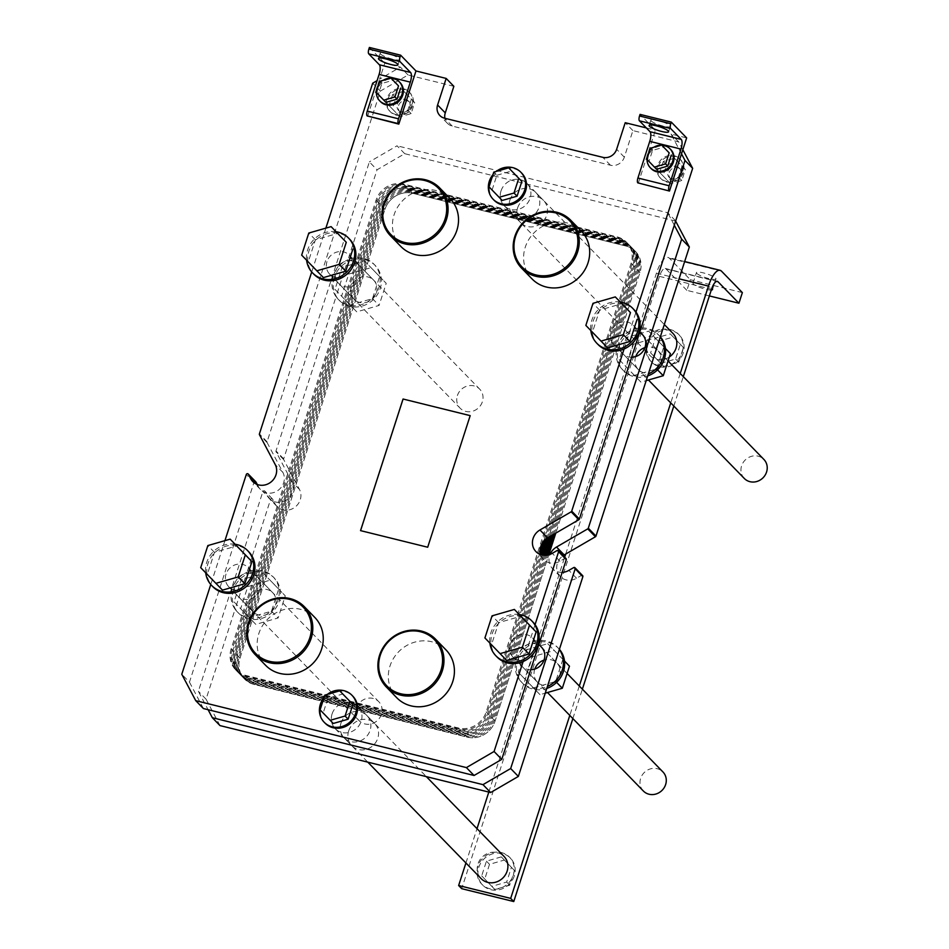 <?xml version="1.0" encoding="UTF-8"?>
<svg xmlns="http://www.w3.org/2000/svg" width="949" height="949" viewBox="0 0 949 949"><rect width="100%" height="100%" fill="white"/><g stroke="black" fill="none" stroke-linecap="round" stroke-linejoin="round"><path stroke-width="0.71" stroke-dasharray="4.75 3.56" d="M313.858 274.237A25.042 23.096 135.8 0 1 311.782 271.758L311.711 271.972M224.925 540.657L222.766 547.359A25.042 23.096 135.8 0 1 248.804 551.832M212.908 586.767A25.042 23.096 135.8 0 1 210.832 584.287L210.773 584.501M497.098 657.052A25.042 23.096 135.8 0 1 498.937 623.03A25.042 23.096 135.8 0 1 532.994 622.117M598.048 344.523A25.042 23.096 135.8 0 1 599.887 310.501A25.042 23.096 135.8 0 1 633.944 309.588M638.25 183.323L655.415 130.167L640.053 114.39M646.34 127.925L655.415 130.167M367.583 116.383L379.6 79.182L377.085 80.641M325.875 228.128L323.716 234.83A25.042 23.096 135.8 0 1 349.742 239.302M396.777 697.752A34.318 31.649 135.8 0 1 389.98 666.056A34.318 31.649 135.8 0 1 445.971 649.875M265.601 665.308A34.318 31.649 135.8 0 1 258.816 633.612A34.318 31.649 135.8 0 1 314.795 617.431M325.092 723.174A19.348 17.841 135.8 0 1 321.26 705.309A19.348 17.841 135.8 0 1 352.826 696.186M532.057 278.923A34.318 31.649 135.8 0 1 525.26 247.215A34.318 31.649 135.8 0 1 581.251 231.046M400.881 246.479A34.318 31.649 135.8 0 1 394.096 214.771A34.318 31.649 135.8 0 1 450.075 198.602M494.026 200.168A19.348 17.841 135.8 0 1 490.194 182.291A19.348 17.841 135.8 0 1 521.76 173.169M523.136 661.524L535.07 624.596M453.859 86.312L408.046 74.983L380.359 91.092L267.084 441.795A1.139 1.044 -44.2 0 0 267.155 442.625L282.885 472.4A14.235 13.12 135.8 0 1 278.365 490.147A14.235 13.12 135.8 0 1 260.441 489.447A14.235 13.12 135.8 0 1 258.413 486.635L257.274 484.476M323.716 234.83L311.782 271.758A25.042 23.096 135.8 0 1 323.716 234.83M380.359 91.092L372.684 83.204M566.055 558.581A1.139 1.044 -44.2 0 0 564.75 558.439L559.969 561.215A14.235 13.12 135.8 0 1 543.599 559.471A14.235 13.12 135.8 0 1 540.705 554.607M255.613 481.689A1.139 1.044 -44.2 0 0 253.976 482.389L189.456 682.141L181.781 674.253M360.573 530.657L427.691 547.229M470.218 415.662L427.714 547.265M222.766 547.359L210.832 584.287A25.042 23.096 135.8 0 1 222.766 547.359M189.456 682.141L203.418 708.547M327.369 694.395A19.348 17.841 -44.2 0 0 324.048 697.622M333.277 723.458L323.17 713.007L327.927 698.274L342.803 694.004M327.927 698.274L324.855 695.119M323.17 713.007L320.098 709.852M235.103 544.24A25.042 23.096 -44.2 0 0 221.532 546.09A25.042 23.096 -44.2 0 0 206.728 562.366A25.042 23.096 -44.2 0 0 205.684 572.793M222.493 590.124L207.321 574.453L214.462 552.354L236.764 545.936M519.293 614.525A25.042 23.096 -44.2 0 0 490.918 632.663A25.042 23.096 -44.2 0 0 489.874 643.078M506.683 660.421L491.511 644.739L498.652 622.639L520.954 616.233M207.321 574.453L200.713 567.656M214.462 552.354L207.855 545.568M491.511 644.739L484.915 637.953M498.652 622.639L492.045 615.854M624.086 348.995L636.008 312.067M682.829 149.717L678.713 141.923L632.912 130.594L624.323 157.178A11.388 10.498 135.8 0 1 610.48 165.233L452.246 126.098A11.388 10.498 135.8 0 1 447.525 123.406A11.388 10.498 135.8 0 1 444.891 118.281M501.001 190.963A15.943 14.698 -44.2 0 0 504.144 205.672A15.943 14.698 -44.2 0 0 525.817 205.091A15.943 14.698 -44.2 0 0 526.992 183.442A15.943 14.698 -44.2 0 0 501.001 190.963M326.99 261.568A13.666 12.598 -44.2 0 0 329.694 274.19A13.666 12.598 -44.2 0 0 348.271 273.68A13.666 12.598 -44.2 0 0 349.268 255.127A13.666 12.598 -44.2 0 0 326.99 261.568M611.18 331.853A13.666 12.598 -44.2 0 0 613.884 344.475A13.666 12.598 -44.2 0 0 632.461 343.977A13.666 12.598 -44.2 0 0 633.469 325.412A13.666 12.598 -44.2 0 0 611.18 331.853M386.978 98.471A13.666 12.598 -44.2 0 0 389.671 111.092A13.666 12.598 -44.2 0 0 408.248 110.594A13.666 12.598 -44.2 0 0 409.256 92.029A13.666 12.598 -44.2 0 0 386.978 98.471M657.633 165.411A13.666 12.598 -44.2 0 0 660.338 178.032A13.666 12.598 -44.2 0 0 678.915 177.534A13.666 12.598 -44.2 0 0 679.923 158.969A13.666 12.598 -44.2 0 0 657.633 165.411M510.242 644.383A13.666 12.598 -44.2 0 0 512.934 657.005A13.666 12.598 -44.2 0 0 531.511 656.506A13.666 12.598 -44.2 0 0 532.519 637.953A13.666 12.598 -44.2 0 0 510.242 644.383M226.04 574.098A13.666 12.598 -44.2 0 0 228.745 586.719A13.666 12.598 -44.2 0 0 247.321 586.221A13.666 12.598 -44.2 0 0 248.33 567.656A13.666 12.598 -44.2 0 0 226.04 574.098M332.067 713.968A15.943 14.698 -44.2 0 0 335.222 728.69A15.943 14.698 -44.2 0 0 356.895 728.108A15.943 14.698 -44.2 0 0 358.058 706.459A15.943 14.698 -44.2 0 0 332.067 713.968M607.633 347.892L592.461 332.209L599.59 310.109L621.903 303.692M599.59 310.109L592.995 303.324M592.461 332.209L585.853 325.412M323.431 277.594L308.271 261.912L315.4 239.824L337.714 233.407M315.4 239.824L308.793 233.039M308.271 261.912L301.663 255.127M620.243 301.996A25.042 23.096 -44.2 0 0 591.868 320.121A25.042 23.096 -44.2 0 0 590.824 330.549M336.053 231.71A25.042 23.096 -44.2 0 0 322.482 233.561A25.042 23.096 -44.2 0 0 307.666 249.836A25.042 23.096 -44.2 0 0 306.622 260.263M663.315 161.449L659.745 172.493L667.325 180.334L678.476 177.131L682.046 166.087L674.466 158.246L663.315 161.449L666.625 164.865L677.776 161.65L685.368 169.491L681.797 180.535L670.646 183.75L663.054 175.909L666.625 164.865M674.466 158.246L677.776 161.65M682.046 166.087L685.368 169.491M678.476 177.131L681.797 180.535M667.966 171.152A6.833 6.299 135.8 0 1 679.104 167.937A6.833 6.299 135.8 0 1 678.606 177.214A6.833 6.299 135.8 0 1 667.966 171.152M659.745 172.493L663.054 175.909M667.325 180.334L670.646 183.75M392.649 94.509L389.078 105.553L396.67 113.394L407.821 110.191L411.392 99.147L403.799 91.306L392.649 94.509L395.97 97.913L407.121 94.71L414.701 102.551L411.142 113.595L399.98 116.81L392.4 108.969L395.97 97.913M403.799 91.306L407.121 94.71M411.392 99.147L414.701 102.551M407.821 110.191L411.142 113.595M397.311 104.212A6.833 6.299 135.8 0 1 408.45 100.997A6.833 6.299 135.8 0 1 407.94 110.274A6.833 6.299 135.8 0 1 397.311 104.212M389.078 105.553L392.4 108.969M396.67 113.394L399.98 116.81M656.578 169.29L648.986 161.449L652.556 150.405L663.707 147.202M652.556 150.405L650.433 148.222M648.986 161.449L646.874 159.266M385.911 102.35L378.331 94.509L381.901 83.465L393.052 80.25M381.901 83.465L379.778 81.282M378.331 94.509L376.207 92.326M669.259 172.481A6.833 6.299 135.8 0 1 680.397 169.266A6.833 6.299 135.8 0 1 679.899 178.542A6.833 6.299 135.8 0 1 669.259 172.481M398.592 105.541A6.833 6.299 135.8 0 1 409.743 102.326A6.833 6.299 135.8 0 1 409.233 111.602A6.833 6.299 135.8 0 1 398.592 105.541M658.404 166.205A13.666 12.598 135.8 0 1 680.682 159.764A13.666 12.598 135.8 0 1 679.686 178.317A13.666 12.598 135.8 0 1 661.109 178.815A13.666 12.598 135.8 0 1 658.404 166.205M387.738 99.265A13.666 12.598 135.8 0 1 410.027 92.824A13.666 12.598 135.8 0 1 409.019 111.377A13.666 12.598 135.8 0 1 390.442 111.875A13.666 12.598 135.8 0 1 387.738 99.265M653.908 147.225A13.666 12.598 -44.2 0 0 649.318 151.674M651.121 168.566A13.666 12.598 135.8 0 1 648.416 155.944A13.666 12.598 135.8 0 1 670.706 149.503M383.254 80.285A13.666 12.598 -44.2 0 0 378.663 84.734M380.466 101.614A13.666 12.598 135.8 0 1 377.761 89.004A13.666 12.598 135.8 0 1 400.039 82.563M502.211 200.453L489.02 186.846M492.092 190.002L496.849 175.268L493.777 172.113M496.849 175.268L511.725 170.998M496.303 171.389A19.348 17.841 -44.2 0 0 492.97 174.616M651.216 120.986A10.249 1.969 -162.1 0 0 661.678 125.695A10.249 1.969 -162.1 0 0 670.338 126.454A10.249 1.969 -162.1 0 0 661.192 121.425A10.249 1.969 -162.1 0 0 650.836 120.155A10.249 1.969 -162.1 0 0 651.216 120.986M380.561 54.046A10.249 1.969 -162.1 0 0 391.024 58.755A10.249 1.969 -162.1 0 0 399.671 59.514A10.249 1.969 -162.1 0 0 390.525 54.484A10.249 1.969 -162.1 0 0 380.169 53.215A10.249 1.969 -162.1 0 0 380.561 54.046M408.046 74.983L400.371 67.094L384.76 63.227L379.6 79.182L400.371 67.094M369.398 47.45L384.76 63.227M681.501 153.845L671.026 134.034L686.649 137.902M678.713 141.923L671.026 134.034M632.912 130.594L625.225 122.706M742.367 292.6L690.314 279.73L686.886 290.358L709.378 295.922M565.699 554.062L656.411 273.217A22.764 7.639 -76.1 0 1 668.025 257.428A22.764 7.639 -76.1 0 1 669.425 258.27L690.314 279.73M696.827 273.431A10.249 1.969 -162.1 0 0 707.302 278.152A10.249 1.969 -162.1 0 0 715.949 278.899A10.249 1.969 -162.1 0 0 706.803 273.87A10.249 1.969 -162.1 0 0 696.447 272.6A10.249 1.969 -162.1 0 0 696.827 273.431M686.886 290.358L665.984 268.899A11.388 3.82 103.9 0 0 665.285 268.472A11.388 3.82 103.9 0 0 659.484 276.373L461.712 888.679M711.276 290.038A10.249 1.969 17.9 0 1 701.667 288.093A10.249 1.969 17.9 0 1 693.399 284.059A10.249 1.969 17.9 0 1 693.019 283.229A10.249 1.969 17.9 0 1 701.192 283.858A10.249 1.969 17.9 0 1 711.821 288.413M683.185 352.981A19.348 17.841 135.8 0 1 651.619 362.103A19.348 17.841 135.8 0 1 653.042 335.816A19.348 17.841 135.8 0 1 679.354 335.104A19.348 17.841 135.8 0 1 683.185 352.981M660.729 363.325L675.605 359.054L680.362 344.321L670.243 333.87L655.379 338.141L650.611 352.874L663.802 366.48L653.683 356.029L658.452 341.296L673.316 337.025L683.434 347.476L678.677 362.21L663.802 366.48M682.26 352.032A19.348 17.841 -44.2 0 0 678.44 334.155A19.348 17.841 -44.2 0 0 652.117 334.867A19.348 17.841 -44.2 0 0 650.694 361.154A19.348 17.841 -44.2 0 0 682.26 352.032M650.611 352.874L653.683 356.029M655.379 338.141L658.452 341.296M670.243 333.87L673.316 337.025M675.605 359.054L678.677 362.21M680.362 344.321L683.434 347.476M680.243 373.479L670.741 402.886M579.293 686.008L569.791 715.416M572.864 718.571L582.366 689.164M673.814 406.042L683.304 376.634M465.923 862.985L477.003 828.667M488.818 792.083L564.691 557.182M669.318 356.99A15.943 14.698 135.8 0 1 650.077 355.614A15.943 14.698 135.8 0 1 646.921 340.893A15.943 14.698 135.8 0 1 672.912 333.384M481.143 878.62A15.943 14.698 135.8 0 1 477.988 863.898A15.943 14.698 135.8 0 1 503.99 856.389M501.321 856.876L486.446 861.158L481.689 875.891L491.807 886.342L506.671 882.06L511.428 867.339L501.321 856.876L514.5 870.494L509.743 885.227L494.868 889.498L484.761 879.047L489.518 864.314L504.394 860.043M511.428 867.339L514.5 870.494M506.671 882.06L509.743 885.227M491.807 886.342L494.868 889.498M486.446 861.158L489.518 864.314M481.689 875.891L484.761 879.047M514.251 875.986A19.348 17.841 135.8 0 1 482.685 885.109A19.348 17.841 135.8 0 1 484.109 858.821A19.348 17.841 135.8 0 1 510.432 858.11A19.348 17.841 135.8 0 1 514.251 875.986M513.338 875.037A19.348 17.841 -44.2 0 0 509.506 857.161A19.348 17.841 -44.2 0 0 483.195 857.872A19.348 17.841 -44.2 0 0 481.772 884.16A19.348 17.841 -44.2 0 0 513.338 875.037M744.301 478.462A13.666 12.598 135.8 0 1 741.596 465.852A13.666 12.598 135.8 0 1 763.874 459.411M356.456 708.096A13.666 12.598 135.8 0 1 378.734 701.655A13.666 12.598 135.8 0 1 377.726 720.208A13.666 12.598 135.8 0 1 359.161 720.706A13.666 12.598 135.8 0 1 356.456 708.096M643.351 791.003A13.666 12.598 135.8 0 1 640.646 778.382A13.666 12.598 135.8 0 1 662.936 771.94M457.394 395.567A13.666 12.598 135.8 0 1 479.684 389.126A13.666 12.598 135.8 0 1 478.676 407.679A13.666 12.598 135.8 0 1 460.099 408.177A13.666 12.598 135.8 0 1 457.394 395.567M675.629 221.081L404.725 153.691L377.038 169.8L369.363 161.911L275.993 450.953A1.139 1.044 -44.2 0 0 276.064 451.783L291.794 481.558A14.235 13.12 135.8 0 1 287.274 499.304A14.235 13.12 135.8 0 1 269.35 498.593A14.235 13.12 135.8 0 1 267.321 495.793L264.913 491.226A1.139 1.044 -44.2 0 0 262.885 491.546L198.365 691.299L208.104 709.71M404.725 153.691L397.05 145.79L369.363 161.911M675.391 220.631L667.705 212.73L397.05 145.79M674.3 225.21L667.705 212.73M660.35 336.788A25.042 23.096 -44.2 0 0 659.436 335.78A25.042 23.096 -44.2 0 0 618.594 347.583A25.042 23.096 -44.2 0 0 623.54 370.715A25.042 23.096 -44.2 0 0 647.704 375.923M634.359 375.353L619.187 359.671L626.328 337.571L648.63 331.154L663.802 346.836L656.661 368.936L634.359 375.353L640.966 382.139L646.186 380.632M660.279 337.002A25.042 23.096 -44.2 0 0 658.215 334.522A25.042 23.096 -44.2 0 0 624.157 335.436A25.042 23.096 -44.2 0 0 622.319 369.458A25.042 23.096 -44.2 0 0 648.357 373.93M656.661 368.936L657.55 369.849M663.802 346.836L655.237 337.939L632.924 344.357L625.794 366.456L640.966 382.139M648.63 331.154L655.237 337.939M619.187 359.671L625.794 366.456M626.328 337.571L632.924 344.357M635.747 356.539A13.666 12.598 -44.2 0 0 635.605 356.954A13.666 12.598 -44.2 0 0 638.309 369.564A13.666 12.598 -44.2 0 0 656.886 369.066A13.666 12.598 -44.2 0 0 657.882 350.513A13.666 12.598 -44.2 0 0 644.94 347.595M334.392 277.298A25.042 23.096 -44.2 0 0 339.351 300.43A25.042 23.096 -44.2 0 0 373.408 299.516A25.042 23.096 -44.2 0 0 375.246 265.495A25.042 23.096 -44.2 0 0 349.208 261.022A25.042 23.096 -44.2 0 0 334.392 277.298M350.157 305.056L334.997 289.374L342.126 267.286L364.44 260.868L379.6 276.55L372.471 298.65L350.157 305.056L356.765 311.841L379.078 305.436L386.207 283.336L371.035 267.654L348.734 274.071L341.593 296.171L356.765 311.841M220.002 725.594L206.052 699.188L235.103 609.222A25.042 23.096 -44.2 0 0 237.179 611.702A25.042 23.096 -44.2 0 0 271.236 610.788A25.042 23.096 -44.2 0 0 273.075 576.767A25.042 23.096 -44.2 0 0 247.037 572.294L270.572 499.435A1.139 1.044 -44.2 0 1 272.588 499.127L274.996 503.682A14.235 13.12 135.8 0 0 277.037 506.493A14.235 13.12 135.8 0 0 294.961 507.193A14.235 13.12 135.8 0 0 299.469 489.447L283.739 459.672A1.139 1.044 -44.2 0 1 283.68 458.841L336.053 296.693A25.042 23.096 -44.2 0 0 338.117 299.172A25.042 23.096 -44.2 0 0 372.174 298.259A25.042 23.096 -44.2 0 0 374.013 264.237A25.042 23.096 -44.2 0 0 347.975 259.765L377.038 169.8M336.053 296.693A25.042 23.096 135.8 0 1 347.975 259.765L336.053 296.693M372.471 298.65L379.078 305.436M379.6 276.55L386.207 283.336M364.44 260.868L371.035 267.654M334.997 289.374L341.593 296.171M342.126 267.286L348.734 274.071M351.415 286.657A13.666 12.598 -44.2 0 0 354.119 299.279A13.666 12.598 -44.2 0 0 372.684 298.781A13.666 12.598 -44.2 0 0 373.692 280.228A13.666 12.598 -44.2 0 0 351.415 286.657M335.899 270.726A13.666 12.598 135.8 0 1 358.176 264.285A13.666 12.598 135.8 0 1 357.18 282.838A13.666 12.598 135.8 0 1 338.603 283.336A13.666 12.598 135.8 0 1 335.899 270.726M517.585 207.997A15.943 14.698 -44.2 0 0 520.74 222.718A15.943 14.698 -44.2 0 0 542.413 222.137A15.943 14.698 -44.2 0 0 543.575 200.488A15.943 14.698 -44.2 0 0 517.585 207.997M509.91 200.109A15.943 14.698 135.8 0 1 535.9 192.6A15.943 14.698 135.8 0 1 534.726 214.249A15.943 14.698 135.8 0 1 513.053 214.83A15.943 14.698 135.8 0 1 509.91 200.109M631.654 357.227A13.666 12.598 135.8 0 1 622.793 353.621A13.666 12.598 135.8 0 1 620.088 341.011A13.666 12.598 135.8 0 1 642.378 334.57L668.037 360.94M250.465 599.199A13.666 12.598 -44.2 0 0 253.169 611.808A13.666 12.598 -44.2 0 0 271.746 611.31A13.666 12.598 -44.2 0 0 272.743 592.757A13.666 12.598 -44.2 0 0 250.465 599.199M234.949 583.255A13.666 12.598 135.8 0 1 257.238 576.814A13.666 12.598 135.8 0 1 256.23 595.367A13.666 12.598 135.8 0 1 237.653 595.865A13.666 12.598 135.8 0 1 234.949 583.255M534.797 669.069A13.666 12.598 -44.2 0 0 534.667 669.484A13.666 12.598 -44.2 0 0 537.359 682.094A13.666 12.598 -44.2 0 0 555.936 681.596A13.666 12.598 -44.2 0 0 556.944 663.043A13.666 12.598 -44.2 0 0 543.991 660.124M530.705 669.757A13.666 12.598 135.8 0 1 521.855 666.162A13.666 12.598 135.8 0 1 519.15 653.541A13.666 12.598 135.8 0 1 541.428 647.099L567.099 673.47M348.651 731.015A15.943 14.698 -44.2 0 0 351.806 745.736A15.943 14.698 -44.2 0 0 373.479 745.155A15.943 14.698 -44.2 0 0 374.653 723.506A15.943 14.698 -44.2 0 0 348.651 731.015M340.976 723.126A15.943 14.698 135.8 0 1 366.966 715.605A15.943 14.698 135.8 0 1 365.804 737.254A15.943 14.698 135.8 0 1 344.131 737.847A15.943 14.698 135.8 0 1 340.976 723.126M233.454 589.827A25.042 23.096 -44.2 0 0 238.401 612.959A25.042 23.096 -44.2 0 0 272.458 612.046A25.042 23.096 -44.2 0 0 274.297 578.024A25.042 23.096 -44.2 0 0 248.27 573.552A25.042 23.096 -44.2 0 0 233.454 589.827M249.219 617.585L234.047 601.915L241.188 579.815L263.49 573.398L278.662 589.08L271.521 611.18L249.219 617.585L255.827 624.383L278.128 617.965L285.269 595.865L270.097 580.183L247.784 586.601L240.655 608.7L255.827 624.383M235.103 609.222A25.042 23.096 135.8 0 1 247.037 572.294L235.103 609.222M271.521 611.18L278.128 617.965M278.662 589.08L285.269 595.865M263.49 573.398L270.097 580.183M234.047 601.915L240.655 608.7M241.188 579.815L247.784 586.601M562.852 659.365L555.723 681.465L533.409 687.883L518.237 672.2L525.378 650.101L547.68 643.695L564.501 661.062L554.287 650.48L531.986 656.886L524.844 678.986L540.017 694.668L545.248 693.161M547.68 643.695L554.287 650.48M525.378 650.101L531.986 656.886M518.237 672.2L524.844 678.986M533.409 687.883L540.017 694.668M555.723 681.465L556.612 682.378M559.412 649.318A25.042 23.096 -44.2 0 0 558.498 648.321A25.042 23.096 -44.2 0 0 517.644 660.124A25.042 23.096 -44.2 0 0 522.602 683.256A25.042 23.096 -44.2 0 0 546.766 688.452M559.341 649.531A25.042 23.096 -44.2 0 0 557.265 647.052A25.042 23.096 -44.2 0 0 523.207 647.977A25.042 23.096 -44.2 0 0 521.369 681.987A25.042 23.096 -44.2 0 0 547.407 686.459M206.052 699.188L198.365 691.299M562.164 572.366A14.235 13.12 135.8 0 1 552.508 568.629A14.235 13.12 135.8 0 1 550.1 554.37M582.639 575.628A1.139 1.044 -44.2 0 0 581.334 575.485L576.553 578.261A14.235 13.12 135.8 0 1 560.195 576.518A14.235 13.12 135.8 0 1 563.16 555.604M231.141 648.831A22.764 20.997 -44.2 0 0 235.637 669.852A22.764 20.997 -44.2 0 0 245.091 675.237L458.497 728.013A22.764 20.997 -44.2 0 0 486.185 711.904L631.073 263.312A22.764 20.997 -44.2 0 0 626.565 242.28A22.764 20.997 -44.2 0 0 617.123 236.894L403.716 184.118A22.764 20.997 -44.2 0 0 376.029 200.227L231.141 648.831L235.589 653.398L380.478 204.806A22.764 20.997 135.8 0 1 408.165 188.697L621.571 241.473A22.764 20.997 135.8 0 1 631.026 246.859A22.764 20.997 135.8 0 1 635.533 267.879L548.486 537.383L635.533 267.879A22.764 20.997 -44.2 0 0 631.026 246.859A22.764 20.997 -44.2 0 0 621.571 241.473L408.165 188.697A22.764 20.997 -44.2 0 0 380.478 204.806L235.589 653.398A22.764 20.997 -44.2 0 0 240.097 674.431A22.764 20.997 135.8 0 1 235.589 653.398L380.478 204.806A22.764 20.997 135.8 0 1 408.165 188.697L621.571 241.473A22.764 20.997 135.8 0 1 635.533 267.879L548.486 537.383M254 684.395A22.764 20.997 135.8 0 1 240.05 657.977L384.938 209.385L240.05 657.977A22.764 20.997 135.8 0 0 244.545 679.01A22.764 20.997 135.8 0 0 254 684.395L467.406 737.171A22.764 20.997 135.8 0 0 495.093 721.062L548.783 554.809L495.093 721.062A22.764 20.997 135.8 0 1 467.406 737.171L254 684.395L249.54 679.816A22.764 20.997 135.8 0 1 240.097 674.431A22.764 20.997 -44.2 0 0 249.54 679.816L462.946 732.592A22.764 20.997 -44.2 0 0 490.633 716.483A22.764 20.997 135.8 0 1 462.946 732.592L458.497 728.013M542.745 555.141L490.633 716.483A22.764 20.997 135.8 0 1 462.946 732.592L467.406 737.171M635.486 251.438A22.764 20.997 135.8 0 0 626.032 246.052L412.625 193.276A22.764 20.997 135.8 0 0 384.938 209.385A22.764 20.997 135.8 0 1 412.625 193.276L626.032 246.052A22.764 20.997 135.8 0 1 639.982 272.458L555.794 533.124L639.982 272.458A22.764 20.997 135.8 0 0 635.486 251.438L626.565 242.28M541.25 545.094L631.963 264.225A22.764 20.997 135.8 0 0 618.013 237.808L404.606 185.031A22.764 20.997 135.8 0 0 376.919 201.141L232.03 649.745A22.764 20.997 135.8 0 0 245.981 676.151L459.387 728.927A22.764 20.997 135.8 0 0 487.074 712.818L540.444 547.597M543.706 541.144L632.853 265.139A22.764 20.997 135.8 0 0 618.902 238.733L405.496 185.945A22.764 20.997 135.8 0 0 377.809 202.054L232.92 650.658A22.764 20.997 135.8 0 0 246.87 677.064L460.277 729.852A22.764 20.997 135.8 0 0 487.964 713.731L540.171 552.093M545.45 539.412L633.742 266.052A22.764 20.997 135.8 0 0 619.792 239.646L406.386 186.858A22.764 20.997 135.8 0 0 378.698 202.979L233.81 651.572A22.764 20.997 135.8 0 0 247.76 677.977L461.167 730.766A22.764 20.997 135.8 0 0 488.854 714.656L540.622 554.37M547.015 538.261L634.644 266.966A22.764 20.997 135.8 0 0 620.682 240.56L407.275 187.783A22.764 20.997 135.8 0 0 379.588 203.893L234.7 652.485A22.764 20.997 135.8 0 0 248.65 678.903L462.056 731.679A22.764 20.997 135.8 0 0 489.743 715.57L541.642 554.892M245.091 675.237L249.54 679.816A22.764 20.997 135.8 0 1 235.589 653.398L240.05 657.977M549.946 536.529L636.423 268.804A22.764 20.997 135.8 0 0 622.473 242.386L409.066 189.61A22.764 20.997 135.8 0 0 381.379 205.719L236.479 654.324A22.764 20.997 135.8 0 0 250.429 680.73L463.836 733.506A22.764 20.997 135.8 0 0 491.523 717.397L543.884 555.284M551.405 535.675L637.313 269.718A22.764 20.997 135.8 0 0 623.363 243.3L409.956 190.524A22.764 20.997 135.8 0 0 382.269 206.633L237.369 655.237A22.764 20.997 135.8 0 0 251.319 681.643L464.725 734.419A22.764 20.997 135.8 0 0 492.412 718.31L545.058 555.331M552.864 534.833L638.202 270.631A22.764 20.997 135.8 0 0 624.252 244.225L410.846 191.437A22.764 20.997 135.8 0 0 383.159 207.546L238.258 656.15A22.764 20.997 135.8 0 0 252.22 682.556L465.627 735.345A22.764 20.997 135.8 0 0 493.314 719.223L546.268 555.272M554.335 533.979L639.092 271.544A22.764 20.997 135.8 0 0 625.142 245.139L411.736 192.35A22.764 20.997 135.8 0 0 384.048 208.472L239.148 657.064A22.764 20.997 135.8 0 0 253.11 683.47L466.517 736.258A22.764 20.997 135.8 0 0 494.204 720.149L547.502 555.106M267.084 441.795L259.409 433.907M559.969 561.215L552.282 553.326M564.75 558.439L557.063 550.55M253.976 482.389L246.301 474.5M258.413 486.635L255.518 483.67M282.885 472.4L275.198 464.512M267.155 442.625L259.468 434.737M452.246 126.098L444.571 118.198M610.48 165.233L602.805 157.332M624.323 157.178L616.648 149.278M669.425 258.27L721.477 271.141M665.984 268.899L716.519 281.39M659.484 276.373L711.536 289.243M656.411 273.217L679.069 278.816M270.572 499.435L262.885 491.546M576.553 578.261L568.878 570.373M581.334 575.485L573.659 567.597M272.588 499.127L264.913 491.226M274.996 503.682L267.321 495.793M299.469 489.447L291.794 481.558M283.739 459.672L276.064 451.783M283.68 458.841L275.993 450.953M495.093 721.062L486.185 711.904M631.073 263.312L639.982 272.458M384.938 209.385L376.029 200.227M412.625 193.276L403.716 184.118M626.032 246.052L617.123 236.894M543.599 559.471L535.924 551.583M260.441 489.447L252.766 481.558M669.318 177.463L670.611 178.792M679.104 167.937L680.397 169.266M398.663 110.523L399.944 111.852M408.45 100.997L409.743 102.326M660.338 178.032L661.109 178.815M679.923 158.969L680.682 159.764M389.671 111.092L390.442 111.875M409.256 92.029L410.027 92.824M668.618 131.769L670.338 126.454M649.116 125.47L650.836 120.155M397.963 64.829L399.671 59.514M378.461 58.53L380.169 53.215M447.525 123.406L439.838 115.517M717.337 281.355L665.285 268.472M684.656 261.544L668.025 257.428M712.521 289.528L715.949 278.899M693.019 283.229L696.447 272.6M650.694 361.154L651.619 362.103M678.44 334.155L679.354 335.104M481.772 884.16L482.685 885.109M509.506 857.161L510.432 858.11M504.144 205.672L650.077 355.614M526.992 183.442L664.312 324.534M335.222 728.69L367.785 762.142M358.058 706.459L426.362 776.638M613.884 344.475L648.44 379.98M633.469 325.412L639.816 331.948M228.745 586.719L359.161 720.706M248.33 567.656L378.734 701.655M512.934 657.005L547.502 692.509M532.519 637.953L538.878 644.478M329.694 274.19L460.099 408.177M349.268 255.127L479.684 389.126M659.436 335.78L658.215 334.522M623.54 370.715L622.319 369.458M375.246 265.495L374.013 264.237M339.351 300.43L338.117 299.172M338.603 283.336L354.119 299.279M358.176 264.285L373.692 280.228M513.053 214.83L520.74 222.718M535.9 192.6L543.575 200.488M622.793 353.621L638.309 369.564M642.378 334.57L657.882 350.513M237.653 595.865L253.169 611.808M257.238 576.814L272.743 592.757M521.855 666.162L537.359 682.094M541.428 647.099L556.944 663.043M344.131 737.847L351.806 745.736M366.966 715.605L374.653 723.506M274.297 578.024L273.075 576.767M238.401 612.959L237.179 611.702M558.498 648.321L557.265 647.052M522.602 683.256L521.369 681.987M560.195 576.518L552.508 568.629M272.422 498.901L264.747 491.013M277.037 506.493L269.35 498.593M244.545 679.01L235.637 669.852"/><path stroke-width="1.42" d="M470.182 415.65L403.052 399.019L470.194 415.626L427.691 547.229L360.537 530.621L403.052 399.019M311.711 271.972L259.409 433.907A1.139 1.044 -44.2 0 0 259.468 434.737L275.198 464.512A14.235 13.12 135.8 0 1 270.69 482.258A14.235 13.12 135.8 0 1 252.766 481.558A14.235 13.12 135.8 0 1 250.726 478.747L248.318 474.192A1.139 1.044 -44.2 0 0 246.301 474.5L224.925 540.657M247.57 550.562L248.804 551.832A25.042 23.096 135.8 0 1 246.965 585.853A25.042 23.096 135.8 0 1 212.908 586.767L211.674 585.497A25.042 23.096 -44.2 0 0 245.732 584.584A25.042 23.096 -44.2 0 0 247.57 550.562A25.042 23.096 -44.2 0 0 235.103 544.24M210.773 584.501L181.781 674.253L195.731 700.659L466.398 767.599L494.085 751.489L523.136 661.524A25.042 23.096 135.8 0 1 497.098 657.052L495.876 655.795A25.042 23.096 -44.2 0 0 521.914 660.267A25.042 23.096 -44.2 0 0 531.772 620.86A25.042 23.096 -44.2 0 0 519.293 614.525M531.772 620.86L532.994 622.117A25.042 23.096 135.8 0 1 535.07 624.596L558.605 551.737A1.139 1.044 -44.2 0 0 557.063 550.55L552.282 553.326A14.235 13.12 135.8 0 1 535.924 551.583A14.235 13.12 135.8 0 1 539.945 529.981L571.168 511.819A1.139 1.044 -44.2 0 0 571.713 511.143L624.086 348.995A25.042 23.096 135.8 0 1 598.048 344.523L596.814 343.253A25.042 23.096 -44.2 0 0 622.852 347.737A25.042 23.096 -44.2 0 0 632.71 308.318A25.042 23.096 -44.2 0 0 620.243 301.996M632.71 308.318L633.944 309.588A25.042 23.096 135.8 0 1 636.008 312.067L684.988 160.44L681.501 153.845L669.484 191.046L637.787 182.849L669.484 191.046M444.891 118.281A11.388 10.498 135.8 0 1 445.271 112.895L437.596 104.995A11.388 10.498 135.8 0 0 439.838 115.517A11.388 10.498 135.8 0 0 444.571 118.198L602.805 157.332A11.388 10.498 135.8 0 0 616.648 149.278L625.225 122.706L646.34 127.925M437.596 104.995L446.172 78.423L415.982 70.961L398.817 124.105L367.121 115.908A3.986 1.34 -76.1 0 1 367.251 111.08L379.102 74.413A7.972 2.669 103.9 0 0 379.351 64.757L368.758 53.868A3.986 1.34 -76.1 0 1 368.876 49.04L369.398 47.45L400.62 55.172L415.982 70.961M377.085 80.641L372.684 83.204L325.875 228.128M348.52 238.033L349.742 239.302A25.042 23.096 135.8 0 1 347.903 273.312A25.042 23.096 135.8 0 1 313.858 274.237L312.624 272.968A25.042 23.096 -44.2 0 0 346.682 272.055A25.042 23.096 -44.2 0 0 348.52 238.033A25.042 23.096 -44.2 0 0 336.053 231.71M435.52 639.14L445.971 649.875A34.318 31.649 135.8 0 1 443.444 696.495A34.318 31.649 135.8 0 1 396.777 697.752L386.326 687.017A34.318 31.649 -44.2 0 0 432.993 685.759A34.318 31.649 -44.2 0 0 435.52 639.14A34.318 31.649 -44.2 0 0 379.541 655.32A34.318 31.649 -44.2 0 0 386.326 687.017M304.356 606.708L314.795 617.431A34.318 31.649 135.8 0 1 312.28 664.051A34.318 31.649 135.8 0 1 265.601 665.308L255.162 654.585A34.318 31.649 -44.2 0 0 301.829 653.327A34.318 31.649 -44.2 0 0 304.356 606.708A34.318 31.649 -44.2 0 0 248.365 622.876A34.318 31.649 -44.2 0 0 255.162 654.585M351.913 695.237L352.826 696.186A19.348 17.841 135.8 0 1 351.403 722.474A19.348 17.841 135.8 0 1 325.092 723.174L324.167 722.236A19.348 17.841 -44.2 0 0 350.489 721.525A19.348 17.841 -44.2 0 0 351.913 695.237A19.348 17.841 -44.2 0 0 327.369 694.395M570.8 220.31L581.251 231.046A34.318 31.649 135.8 0 1 578.724 277.666A34.318 31.649 135.8 0 1 532.057 278.923L521.606 268.187A34.318 31.649 -44.2 0 0 568.273 266.93A34.318 31.649 -44.2 0 0 570.8 220.31A34.318 31.649 -44.2 0 0 514.821 236.479A34.318 31.649 -44.2 0 0 521.606 268.187M439.636 187.866L450.075 198.602A34.318 31.649 135.8 0 1 447.56 245.222A34.318 31.649 135.8 0 1 400.881 246.479L390.442 235.743A34.318 31.649 -44.2 0 0 437.109 234.486A34.318 31.649 -44.2 0 0 439.636 187.866A34.318 31.649 -44.2 0 0 383.645 204.047A34.318 31.649 -44.2 0 0 390.442 235.743M520.835 172.22L521.76 173.169A19.348 17.841 135.8 0 1 520.337 199.456A19.348 17.841 135.8 0 1 494.026 200.168L493.1 199.219A19.348 17.841 -44.2 0 0 519.411 198.507A19.348 17.841 -44.2 0 0 520.835 172.22A19.348 17.841 -44.2 0 0 496.303 171.389M195.731 700.659L203.418 708.547L474.073 775.487L501.76 759.378L566.28 559.625A1.139 1.044 -44.2 0 0 566.055 558.581L558.38 550.681M501.76 759.378L494.085 751.489M360.573 530.633L403.076 399.054M540.705 554.607A14.235 13.12 135.8 0 1 547.632 537.881L578.843 519.72A1.139 1.044 -44.2 0 0 579.388 519.044L692.663 168.341L684.988 160.44M257.274 484.476L255.993 482.08A1.139 1.044 -44.2 0 0 255.613 481.689M474.073 775.487L466.398 767.599M324.048 697.622A19.348 17.841 -44.2 0 0 320.347 704.36A19.348 17.841 -44.2 0 0 324.167 722.236M339.73 690.848L352.909 704.455L348.153 719.188L333.277 723.458L330.205 720.303L345.08 716.032L349.837 701.299L339.73 690.848L324.855 695.119L320.098 709.852L330.205 720.303M352.909 704.455L349.837 701.299M348.153 719.188L345.08 716.032M380.276 655.261A33.179 30.605 135.8 0 1 434.452 639.685A33.179 30.605 135.8 0 1 417.121 693.351A33.179 30.605 135.8 0 1 380.276 655.261M249.101 622.817A33.179 30.605 135.8 0 1 303.289 607.241A33.179 30.605 135.8 0 1 285.957 660.907A33.179 30.605 135.8 0 1 249.101 622.817M205.684 572.793A25.042 23.096 -44.2 0 0 211.674 585.497M230.156 539.151L251.936 561.618L244.795 583.718L222.493 590.124L215.886 583.338L238.187 576.933L245.328 554.833L230.156 539.151L207.855 545.568L200.713 567.656L215.886 583.338M489.874 643.078A25.042 23.096 -44.2 0 0 495.876 655.795M514.358 609.436L536.126 631.904L528.996 654.003L506.683 660.421L500.076 653.636L522.389 647.218L529.518 625.118L514.358 609.436L492.045 615.854L484.915 637.953L500.076 653.636M535.07 624.596A25.042 23.096 135.8 0 1 523.136 661.524M244.795 583.718L238.187 576.933M251.936 561.618L245.328 554.833M528.996 654.003L522.389 647.218M536.126 631.904L529.518 625.118M445.271 112.895L453.859 86.312L446.172 78.423M692.663 168.341L682.829 149.717M615.296 296.907L592.995 303.324L585.853 325.412L601.025 341.094L623.327 334.689L630.468 312.589L615.296 296.907L630.468 312.589M637.076 319.374L629.934 341.474L607.633 347.892L601.025 341.094M629.934 341.474L623.327 334.689M331.106 226.621L308.793 233.039L301.663 255.127L316.836 270.809L339.137 264.403L346.278 242.303L331.106 226.621L346.278 242.303M352.874 249.089L345.744 271.189L323.431 277.594L316.836 270.809M345.744 271.189L339.137 264.403M636.008 312.067A25.042 23.096 135.8 0 1 624.086 348.995M590.824 330.549A25.042 23.096 -44.2 0 0 596.814 343.253M306.622 260.263A25.042 23.096 -44.2 0 0 312.624 272.968M384.381 203.988A33.179 30.605 135.8 0 1 438.568 188.412A33.179 30.605 135.8 0 1 421.237 242.078A33.179 30.605 135.8 0 1 384.381 203.988M515.556 236.431A33.179 30.605 135.8 0 1 569.732 220.844A33.179 30.605 135.8 0 1 552.401 274.522A33.179 30.605 135.8 0 1 515.556 236.431M661.595 145.019L650.433 148.222L646.874 159.266L654.454 167.107L665.605 163.904L669.175 152.86L661.595 145.019L669.175 152.86M671.299 155.031L667.728 166.087L656.578 169.29L654.454 167.107M667.728 166.087L665.605 163.904M390.929 78.079L379.778 81.282L376.207 92.326L383.799 100.167L394.95 96.964L398.521 85.92L390.929 78.079L398.521 85.92M400.632 88.091L397.062 99.147L385.911 102.35L383.799 100.167M397.062 99.147L394.95 96.964M649.318 151.674A13.666 12.598 -44.2 0 0 647.657 155.15A13.666 12.598 -44.2 0 0 646.993 158.886M646.993 159.396A13.666 12.598 -44.2 0 0 650.35 167.771A13.666 12.598 -44.2 0 0 668.926 167.273A13.666 12.598 -44.2 0 0 669.935 148.72A13.666 12.598 -44.2 0 0 661.702 145.126M661.239 145.114A13.666 12.598 -44.2 0 0 653.908 147.225M669.935 148.72L670.706 149.503A13.666 12.598 135.8 0 1 669.697 168.056A13.666 12.598 135.8 0 1 651.121 168.566L650.35 167.771M378.663 84.734A13.666 12.598 -44.2 0 0 376.99 88.21A13.666 12.598 -44.2 0 0 376.338 91.946M376.326 92.456A13.666 12.598 -44.2 0 0 379.695 100.831A13.666 12.598 -44.2 0 0 398.272 100.333A13.666 12.598 -44.2 0 0 399.268 81.78A13.666 12.598 -44.2 0 0 391.035 78.186M390.585 78.174A13.666 12.598 -44.2 0 0 383.254 80.285M399.268 81.78L400.039 82.563A13.666 12.598 135.8 0 1 399.031 101.116A13.666 12.598 135.8 0 1 380.466 101.614L379.695 100.831M508.652 167.843L521.843 181.449L517.086 196.182L502.211 200.453L499.138 197.297L514.014 193.027L518.771 178.293L508.652 167.843L493.777 172.113L489.02 186.846L499.138 197.297M517.086 196.182L514.014 193.027M521.843 181.449L518.771 178.293M492.97 174.616A19.348 17.841 -44.2 0 0 489.269 181.342A19.348 17.841 -44.2 0 0 493.1 199.219M649.496 126.3A10.249 1.969 17.9 0 1 649.116 125.47A10.249 1.969 17.9 0 1 659.472 126.739A10.249 1.969 17.9 0 1 668.618 131.769A10.249 1.969 17.9 0 1 659.97 131.009A10.249 1.969 17.9 0 1 649.496 126.3M378.841 59.36A10.249 1.969 17.9 0 1 378.461 58.53A10.249 1.969 17.9 0 1 388.817 59.799A10.249 1.969 17.9 0 1 397.963 64.829A10.249 1.969 17.9 0 1 389.304 64.069A10.249 1.969 17.9 0 1 378.841 59.36M681.501 153.845L686.649 137.902L671.287 122.113L640.053 114.39L639.543 115.98A3.986 1.34 103.9 0 0 639.412 120.808L650.018 131.697A7.972 2.669 -76.1 0 1 649.757 141.354L637.918 178.021A3.986 1.34 103.9 0 0 637.787 182.849M398.817 124.105L398.355 123.631A3.986 1.34 -76.1 0 1 398.485 118.815L410.324 82.136A7.972 2.669 103.9 0 0 410.585 72.48L399.98 61.59A3.986 1.34 -76.1 0 1 400.11 56.774L400.62 55.172M671.287 122.113L670.765 123.714A3.986 1.34 103.9 0 0 670.646 128.53L681.24 139.42A7.972 2.669 -76.1 0 1 680.991 149.076L669.14 185.755A3.986 1.34 103.9 0 0 669.021 190.571M709.378 295.922L738.927 303.229L742.367 292.6L721.477 271.141A22.764 7.639 103.9 0 0 720.077 270.299A22.764 7.639 103.9 0 0 708.464 286.088L680.243 373.479M683.304 376.634L711.536 289.243A11.388 3.82 -76.1 0 1 717.337 281.355A11.388 3.82 -76.1 0 1 718.037 281.77L738.927 303.229M711.821 288.413A10.249 1.969 17.9 0 1 712.521 289.528A10.249 1.969 17.9 0 1 711.276 290.038M670.741 402.886L579.293 686.008M569.791 715.416L510.692 898.395L513.765 901.55L572.864 718.571M582.366 689.164L673.814 406.042M513.765 901.55L461.712 888.679L458.64 885.524L465.923 862.985M477.003 828.667L488.818 792.083M564.691 557.182L565.699 554.062M458.64 885.524L510.692 898.395M664.312 324.534L672.912 333.384A15.943 14.698 135.8 0 1 669.318 356.99M426.362 776.638L503.99 856.389A15.943 14.698 135.8 0 1 502.816 878.039A15.943 14.698 135.8 0 1 481.143 878.62L367.785 762.142M668.037 360.94L763.874 459.411A13.666 12.598 135.8 0 1 762.866 477.964A13.666 12.598 135.8 0 1 744.301 478.462L648.44 379.98M567.099 673.47L662.936 771.94A13.666 12.598 135.8 0 1 661.928 790.493A13.666 12.598 135.8 0 1 643.351 791.003L547.502 692.509M550.1 554.37A14.235 13.12 135.8 0 1 556.541 547.027L587.751 528.866A1.139 1.044 -44.2 0 0 588.297 528.19L681.655 239.148L689.342 247.037L675.629 221.081M681.655 239.148L674.3 225.21M647.704 375.923A25.042 23.096 -44.2 0 0 649.579 375.199A25.042 23.096 -44.2 0 0 660.35 336.788M689.342 247.037L660.279 337.002A25.042 23.096 135.8 0 1 648.357 373.93L595.984 536.078L588.297 528.19M646.186 380.632L663.268 375.721L670.409 353.621L665.439 348.497L670.409 353.621M657.55 369.849L663.268 375.721M644.94 347.595A13.666 12.598 -44.2 0 0 635.747 356.539M660.279 337.002L648.357 373.93M639.816 331.948L642.378 334.57A13.666 12.598 135.8 0 1 644.395 348.9A13.666 12.598 135.8 0 1 631.654 357.227M543.991 660.124A13.666 12.598 -44.2 0 0 534.797 669.069M538.878 644.478L541.428 647.099A13.666 12.598 135.8 0 1 543.457 661.429A13.666 12.598 135.8 0 1 530.705 669.757M574.964 567.727L582.639 575.628A1.139 1.044 -44.2 0 1 582.864 576.672L518.356 776.424L510.669 768.536L575.189 568.783A1.139 1.044 -44.2 0 0 573.659 567.597L568.878 570.373A14.235 13.12 135.8 0 1 562.164 572.366M559.341 649.531A25.042 23.096 135.8 0 1 547.407 686.459M545.248 693.161L562.318 688.25L569.459 666.162L564.501 661.026L569.459 666.162M556.612 682.378L562.318 688.25M546.766 688.452A25.042 23.096 -44.2 0 0 560.562 650.789A25.042 23.096 -44.2 0 0 559.412 649.318M482.982 784.645L490.669 792.534L220.002 725.594L212.327 717.705L482.982 784.645L510.669 768.536M208.104 709.71L212.327 717.705M490.669 792.534L518.356 776.424M563.16 555.604A14.235 13.12 135.8 0 1 564.216 554.928L595.426 536.754A1.139 1.044 -44.2 0 0 595.984 536.078M548.486 537.383L542.745 555.141M555.794 533.124L548.783 554.809L555.794 533.124M541.25 545.094L540.444 547.597M543.706 541.144L540.171 552.093M545.45 539.412L540.622 554.37M547.015 538.261L541.642 554.892M549.946 536.529L543.884 555.284M551.405 535.675L545.058 555.331M552.864 534.833L546.268 555.272M554.335 533.979L547.502 555.106M566.28 559.625L558.605 551.737M579.388 519.044L571.713 511.143M578.843 519.72L571.168 511.819M547.632 537.881L539.945 529.981M255.993 482.08L248.318 474.192M255.518 483.67L250.726 478.747M367.121 115.908L398.355 123.631M367.251 111.08L398.485 118.815M379.102 74.413L410.324 82.136M379.351 64.757L410.585 72.48M368.758 53.868L399.98 61.59M368.876 49.04L400.11 56.774M639.543 115.98L670.765 123.714M639.412 120.808L670.646 128.53M650.018 131.697L681.24 139.42M649.757 141.354L680.991 149.076M637.918 178.021L669.14 185.755M716.519 281.39L718.037 281.77M679.069 278.816L708.464 286.088M595.426 536.754L587.751 528.866M564.216 554.928L556.541 547.027M582.864 576.672L575.189 568.783M255.839 481.855L248.152 473.966M720.077 270.299L684.656 261.544"/></g></svg>
